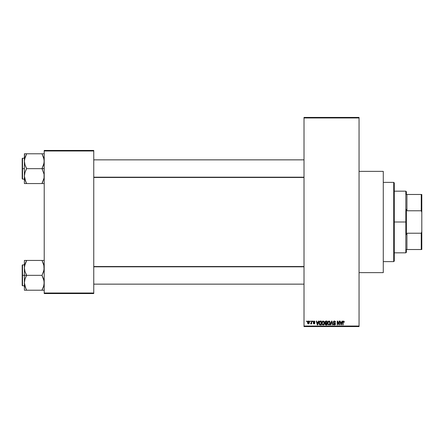 <?xml version="1.0" encoding="UTF-8"?>
<svg xmlns="http://www.w3.org/2000/svg" width="444" height="444" viewBox="0 0 444 444"><rect width="100%" height="100%" fill="white"/><g stroke="black" fill="none" stroke-linecap="round" stroke-linejoin="round"><path stroke-width="0.67" d="M359.052 272.638L383.272 272.638L383.272 171.362L359.052 171.362L383.272 171.362L383.272 272.638L359.052 272.638M304.012 117.971L304.012 326.029L359.052 326.029L359.052 117.971L304.012 117.971L304.012 117.421L359.052 117.421L359.052 117.971L359.052 117.421L304.012 117.421L304.012 326.579L359.052 326.579L359.052 117.971L304.012 117.971M309.918 321.623L309.918 321.073L310.267 321.073L310.267 321.623L309.918 321.623L310.267 321.623L310.267 321.073L309.918 321.073L310.267 321.073L310.267 321.623L309.918 321.623L309.918 321.073L309.918 321.623M311.283 323.51L310.567 323.776L311.25 323.099L311.316 321.073L311.666 321.073L311.666 323.876L311.316 323.432L310.983 323.915L310.567 323.776L311.316 322.527L310.567 323.776L311.316 323.432L311.666 323.876L311.666 321.073L311.316 321.073L311.666 321.073L311.666 323.876L311.316 323.876M312.315 321.623L312.315 321.073L312.67 321.073L312.67 321.623L312.315 321.623L312.67 321.623L312.67 321.073L312.315 321.073L312.67 321.073L312.67 321.623L312.315 321.623L312.315 321.073L312.315 321.623M313.22 321.928L313.725 321.084L314.679 321.284L314.918 321.928L314.041 321.423L313.569 321.861L314.807 322.805L314.535 323.809L313.397 323.582L313.27 323.127L314.069 323.526L314.513 323.115L313.42 322.527L313.22 321.928L314.519 323.182L314.069 323.526L313.27 323.127L314.08 323.926L314.868 323.127L313.569 321.861L314.041 321.423L314.918 321.928L314.063 321.023L313.22 321.928M318.404 321.073L318.104 322.227L318.404 321.073L318.775 321.073L317.71 324.925L317.338 324.925L316.222 321.073L316.589 321.073L316.888 322.227L318.104 322.227L316.888 322.227L316.589 321.073L316.222 321.073L317.338 324.925L317.71 324.925L318.775 321.073L318.404 321.073L318.775 321.073L317.71 324.925L317.338 324.925L316.222 321.073L316.589 321.073M323.176 321.023L324.27 321.778L324.47 323.626L323.815 324.78L322.544 324.78L321.889 323.659L322.083 321.767L323.176 321.023L322.172 321.611L321.822 322.999L323.171 324.975L324.525 322.949L324.181 321.628L323.176 321.023L324.181 321.628M328.932 321.023L329.848 321.5L330.281 322.949L329.92 324.414L328.843 324.975L327.711 323.937L327.927 321.611L328.932 321.023L327.927 321.611L327.578 322.999L328.926 324.975L330.281 322.949L329.936 321.628L328.932 321.023M343.534 321.023L344.117 321.345L344.294 322.227L343.939 322.277L343.7 321.523L343.162 321.706L343.09 324.925L342.74 324.925L342.862 321.467L343.534 321.023L342.74 322.311L342.74 324.925L343.09 324.925L343.14 321.767L343.517 321.473L343.939 322.277L344.294 322.227L344.083 321.295L343.534 321.023L344.083 321.295M342.024 321.073L341.719 322.227L342.024 321.073L342.391 321.073L341.325 324.925L340.959 324.925L339.838 321.073L340.204 321.073L340.509 322.227L341.719 322.227L340.509 322.227L340.204 321.073L339.838 321.073L340.959 324.925L341.325 324.925L342.391 321.073L342.024 321.073L342.391 321.073L341.325 324.925L340.959 324.925L339.838 321.073L340.204 321.073M339.088 321.073L339.088 324.159L339.088 321.073L339.438 321.073L339.438 324.925L339.066 324.925L337.584 321.839L337.584 324.925L337.235 324.925L337.235 321.073L337.612 321.073L339.088 324.159L337.612 321.073L337.235 321.073L337.235 324.925L337.584 324.925L337.584 321.839L339.066 324.925L339.438 324.925L339.438 321.073L339.088 321.073L339.438 321.073L339.438 324.925L339.066 324.925M333.333 322.144L333.633 321.334L334.548 321.029L335.292 321.412L335.586 322.327L334.565 321.489L333.76 321.806L333.794 322.499L335.087 323.088L335.47 323.731L335.22 324.675L334.376 324.975L333.705 324.642L333.433 323.826L334.604 324.52L335.081 323.604L333.633 322.905L333.333 322.144L333.866 323.06L335.026 323.515L335.137 323.909L334.476 324.525L333.433 323.826L334.487 324.975L335.486 323.92L333.683 322.133L334.393 321.473L335.586 322.327L334.426 321.023L333.339 322.283M331.657 322.133L330.88 324.925L330.514 324.925L331.613 321.073L331.957 321.073L332.994 324.925L332.634 324.925L331.807 321.523L330.88 324.925L330.514 324.925L330.88 324.925L331.807 321.523L332.634 324.925L332.994 324.925L331.957 321.073L331.613 321.073L331.957 321.073L332.994 324.925L332.634 324.925L331.873 321.828M325.99 321.073L324.925 322.205L325.352 321.223L327.078 321.073L327.078 324.925L325.286 324.669L325.03 323.843L325.408 323.149L324.925 322.205L325.408 323.149L325.025 323.959L325.99 324.925L327.078 324.925L327.078 321.073L325.996 321.073L327.078 321.073L327.078 324.925L325.99 324.925M320.296 321.073L320.296 321.073C319.325 321.278 318.881 321.928 318.975 323.021L319.519 321.317L321.323 321.073L321.323 324.925L319.558 324.725L318.975 323.154L319.791 324.858L321.323 324.925L321.323 321.073L320.296 321.073L321.323 321.073L321.323 324.925M307.464 322.505L308.197 321.056L308.902 321.162L309.379 321.989L309.085 323.626L308.502 323.926L307.803 323.632L307.464 322.505L308.441 323.926L309.418 322.477L308.441 321.023L307.464 322.505L307.725 323.537M306.615 321.623L306.615 321.073L306.965 321.073L306.965 321.623L306.615 321.623L306.965 321.623L306.965 321.073L306.615 321.073L306.965 321.073L306.965 321.623L306.615 321.623L306.615 321.073L306.615 321.623M44.217 150.444L93.756 150.444L93.756 150.999L44.217 150.999L44.217 293.001L93.756 293.001L93.756 150.444L44.217 150.444L44.217 150.999L44.217 150.444M44.217 293.556L93.756 293.556L93.756 150.999L44.217 150.999L44.217 293.556L44.217 293.001L93.756 293.001L93.756 293.556L44.217 293.556M304.012 326.579L304.012 326.029L359.052 326.029L359.052 326.579L304.012 326.579M344.294 322.227L343.934 322.15M343.939 322.277L343.517 321.473L343.09 322.283M343.578 321.478L343.14 321.767M343.09 324.925L342.74 324.925L342.74 322.311M342.74 322.205L342.862 321.467M341.275 323.798L341.603 322.677L341.275 323.798M340.97 323.931L340.626 322.677L341.603 322.677L340.626 322.677L341.02 324.131M337.584 324.925L337.235 324.925L337.235 321.073L337.612 321.073M335.586 322.327L335.176 322.039M334.482 321.478L334.121 321.512M334.393 321.473L333.688 322.067M333.96 322.649L334.426 322.821M335.087 323.088L335.425 324.32M335.42 324.336L335.142 324.753M333.433 323.826L333.783 323.776M334.265 324.503L335.137 323.909L334.243 323.193M334.754 324.486L335.037 324.264M335.131 323.998L335.026 323.515L334.288 323.204M333.5 321.512L333.966 321.106M333.799 321.195L334.204 321.04M331.613 321.073L330.514 324.925L331.613 321.073M330.081 321.906L330.203 322.266M330.269 323.304L330.225 323.615M329.565 324.78L329.265 324.93M327.611 323.498L327.844 324.242M328.016 321.489L327.583 322.816M329.093 321.034L329.376 321.112M327.761 321.933L327.655 322.277M328.854 324.525L329.42 324.37M328.299 324.242L328.782 324.514M328.105 323.942L328.926 324.525L328.077 323.881L327.927 323.01L328.077 323.881L327.927 323.01L328.932 321.473L328.266 321.8L327.927 323.01L328.044 322.194M328.871 321.478L329.398 321.623L328.932 321.473L329.931 322.943L329.748 323.97L329.931 322.943L328.993 324.525M329.92 322.699L329.492 321.7M329.82 322.2L329.581 321.789M325.796 324.919L325.175 324.514M325.025 323.959L325.358 323.188M325.291 322.011L326.035 322.877L325.28 322.205L325.624 321.573L325.485 322.733L326.729 322.877L325.89 322.871M325.668 321.556L325.28 322.105M326.074 323.326L325.38 323.898L326.729 324.475L326.729 323.326L325.702 323.365L325.38 323.898L325.702 323.365L326.729 323.326L326.729 324.475L325.38 323.898L325.963 324.475M325.38 323.898L325.702 323.365L325.385 324.031M325.713 321.545L326.729 321.523L326.729 322.877L326.729 321.523L325.58 321.595M324.331 321.906L324.447 322.266M324.492 322.488L324.525 322.777M324.514 323.304L324.475 323.615M324.403 323.904L324.17 324.409M322.216 324.453L321.856 323.498M321.839 323.332L321.822 322.999M322.594 321.184L323.016 321.034M323.343 324.964L323.637 324.88M322.544 324.242L323.032 324.514M322.35 323.942L323.171 324.525L322.322 323.881L322.178 323.01L322.322 323.881L322.178 323.01L323.176 321.473L322.511 321.8L322.178 323.01L322.294 322.194M323.115 321.478L323.643 321.623L323.176 321.473L324.176 322.943L323.992 323.97L324.176 322.943L323.238 324.525M323.304 324.52L323.665 324.37M324.164 322.699L323.737 321.7M324.065 322.2L323.826 321.789M320.34 324.925L320.063 324.914M319.73 324.83L319.375 324.542M319.236 324.325L319.031 323.709M319.125 324.07L318.981 323.293M319.119 321.983L318.986 322.688M319.519 321.317L319.802 321.156M319.364 323.565L319.447 323.887M319.686 321.722L319.464 322.089L320.973 321.523L320.973 324.475L319.852 324.403L319.414 322.244M320.141 321.534L319.747 321.672M319.414 323.793L319.852 324.403L320.973 324.475L320.973 321.523L320.274 321.528M319.575 324.142L320.352 324.475M319.591 321.833L319.325 323.221M317.66 323.798L317.987 322.677L317.66 323.798M317.405 324.131L317.01 322.677L317.527 324.342M317.01 322.677L317.987 322.677L317.01 322.677M314.907 321.839L314.524 321.767M314.568 321.978L313.952 321.428M314.252 321.462L313.569 321.861L314.163 322.322M313.569 321.861L314.041 321.423L313.575 321.767M313.27 323.127L314.069 323.526L314.519 323.182L314.008 322.794M313.658 323.249L314.069 323.526L314.43 322.977M313.958 323.515L313.619 323.077L314.069 323.526L314.408 322.954M311.316 323.432L310.567 323.776M310.966 323.421L311.283 322.96M311.316 321.073L311.316 322.527M308.563 321.034L308.902 321.162M307.503 322.011L307.686 321.467M308.053 321.117L308.38 321.029M308.119 321.545L307.992 323.26M307.931 323.143L308.447 323.526L309.063 322.477L308.447 323.526L308.819 323.349L308.98 321.872M308.364 323.521L307.814 322.477L308.347 321.434L309.057 322.305M309.041 322.133L308.513 321.434M341.059 324.286L341.225 323.976M319.464 322.089L319.33 322.788M307.82 322.311L307.82 322.649M393.728 182.373L394.278 182.922L394.278 261.078L393.728 261.627L383.272 261.627L393.728 261.627L393.728 182.373L383.272 182.373L393.728 182.373L393.728 261.627L394.278 261.078L394.278 182.922L393.728 182.373M25.652 288.173L24.403 282.778L25.008 279.054L26.601 275.158L25.019 271.639L24.403 267.887L24.403 275.336L26.601 275.336L25.019 271.639L24.403 267.887L25.008 264.163L26.601 260.445L42.014 260.445L43.601 264.141L44.217 267.887L43.606 271.617L42.014 275.336L26.601 275.336L42.014 275.336L43.601 279.032L44.217 282.778L43.606 286.508L42.014 290.226L26.601 290.226L25.019 286.53L24.403 282.778L25.008 279.054L26.601 275.336L24.403 275.336L24.403 290.226L44.056 290.226M22.533 275.336L22.533 264.879L22.533 275.336L24.403 275.336L22.533 275.336L22.533 285.792L22.2 285.464L22.2 265.207L22.533 285.792L22.533 275.336L22.2 275.336L22.2 265.207L22.533 264.879L22.533 275.336M42.902 290.226L42.014 290.049L43.845 285.681M24.781 285.703L25.008 286.502M26.196 289.299L24.564 284.687M43.839 264.968L44.061 269.769L42.014 275.513L44.056 280.874L44.056 284.676M42.902 260.445L44.217 260.445L42.014 260.445L44.056 265.984M26.601 260.622L24.559 266L26.601 260.445L24.403 260.445L24.403 290.226L25.014 290.226L24.403 290.226M42.014 260.445L25.713 260.445M22.2 275.336L22.2 285.464L22.2 275.336M26.601 290.226L25.719 290.226L26.601 290.049L25.713 288.311M25.014 290.226L25.713 290.226M24.559 260.445L25.014 260.445L24.403 260.445L24.403 267.887L24.775 264.99M25.658 262.482L24.786 264.929M42.424 261.372L43.606 264.163M304.012 266.811L93.756 266.811L304.012 266.811M93.756 177.189L304.012 177.189L93.756 177.189M406.388 194.478L406.388 191.725L406.388 194.478L406.937 194.478L406.388 194.478M406.937 210.772L406.937 194.478L406.937 210.772L421.251 210.772L421.8 212.326L421.8 231.674L421.251 233.228L406.937 233.228L406.388 234.61L406.388 209.39L406.937 210.772L421.251 210.772L421.251 194.478L406.937 194.478L421.251 194.478L421.251 210.772L421.8 212.326L421.8 249.522L421.8 231.674L421.251 233.228L406.937 233.228L406.388 234.61L406.388 222L405.838 222L406.388 222L406.388 209.39L406.937 210.772M394.278 191.175L405.838 191.175L405.838 222L405.838 191.175L406.388 191.725M394.278 222L405.838 222L394.278 222M406.388 249.522L406.388 252.275L406.388 249.522L406.937 249.522L406.937 233.228L406.937 249.522L421.8 249.522L421.251 249.522L421.251 233.228L421.251 249.522L406.388 249.522M394.278 252.825L405.838 252.825L405.838 222L405.838 252.825L406.388 252.275M421.8 194.478L421.251 194.478L421.8 194.478L421.8 212.326L421.8 194.478M44.217 153.774L42.014 153.774L43.601 157.47L44.217 161.222L43.606 164.946L42.014 168.487L44.217 168.665L42.014 168.665L44.056 174.203L44.061 177.989L42.014 183.378L43.845 179.01M22.533 168.665L22.533 179.121L22.533 168.665L22.2 168.665L22.2 178.793L22.2 158.536L22.533 158.208L22.533 179.121L22.2 178.793L22.2 168.665L24.403 168.665L22.533 168.665L22.533 158.208L22.533 168.665M25.652 181.502L24.403 176.113L25.008 172.383L26.601 168.487L25.019 164.968L24.403 161.222L25.008 157.492L24.559 159.329L26.601 153.774L24.403 153.774L25.014 153.774L24.403 153.774L24.403 183.555L26.601 183.555L25.019 179.859L24.403 176.113L25.008 172.383L26.601 168.665L42.014 168.665L26.601 168.665L25.019 164.968L24.403 161.222L24.403 183.555L42.014 183.555L25.719 183.555M24.781 179.032L25.008 179.837M43.601 153.774L26.601 153.774L42.014 153.774L44.078 159.446L44.061 163.098L42.014 168.487L44.056 174.203L44.056 178.005M42.902 183.555L42.014 183.555L42.902 181.646L42.014 183.555L44.056 183.555M22.2 168.665L22.2 158.536L22.2 168.665M24.564 153.774L24.403 161.222L24.775 158.319M25.719 153.774L26.601 153.951L25.014 157.481M26.196 182.628L24.564 178.016M26.601 183.555L25.713 181.646M42.014 153.774L42.902 153.774M42.424 154.701L44.056 159.313M24.487 266.528L24.559 266.012L24.487 266.528M42.014 290.049L43.601 286.519M25.713 262.354L24.564 265.984M43.834 285.72L43.606 286.502M42.014 183.378L43.828 179.071M26.601 153.951L24.564 159.313M24.487 159.857L24.559 159.341L24.487 159.857M24.781 158.28L25.008 157.498M25.014 183.555L24.559 183.555L25.014 183.555M43.834 158.28L43.606 157.498M24.403 264.879L22.533 264.879M24.403 285.792L22.533 285.792M93.756 284.143L304.012 284.143M93.756 266.528L304.012 266.528M304.012 159.857L93.756 159.857M304.012 177.472L93.756 177.472M24.403 179.121L22.533 179.121M24.403 158.208L22.533 158.208"/></g></svg>
